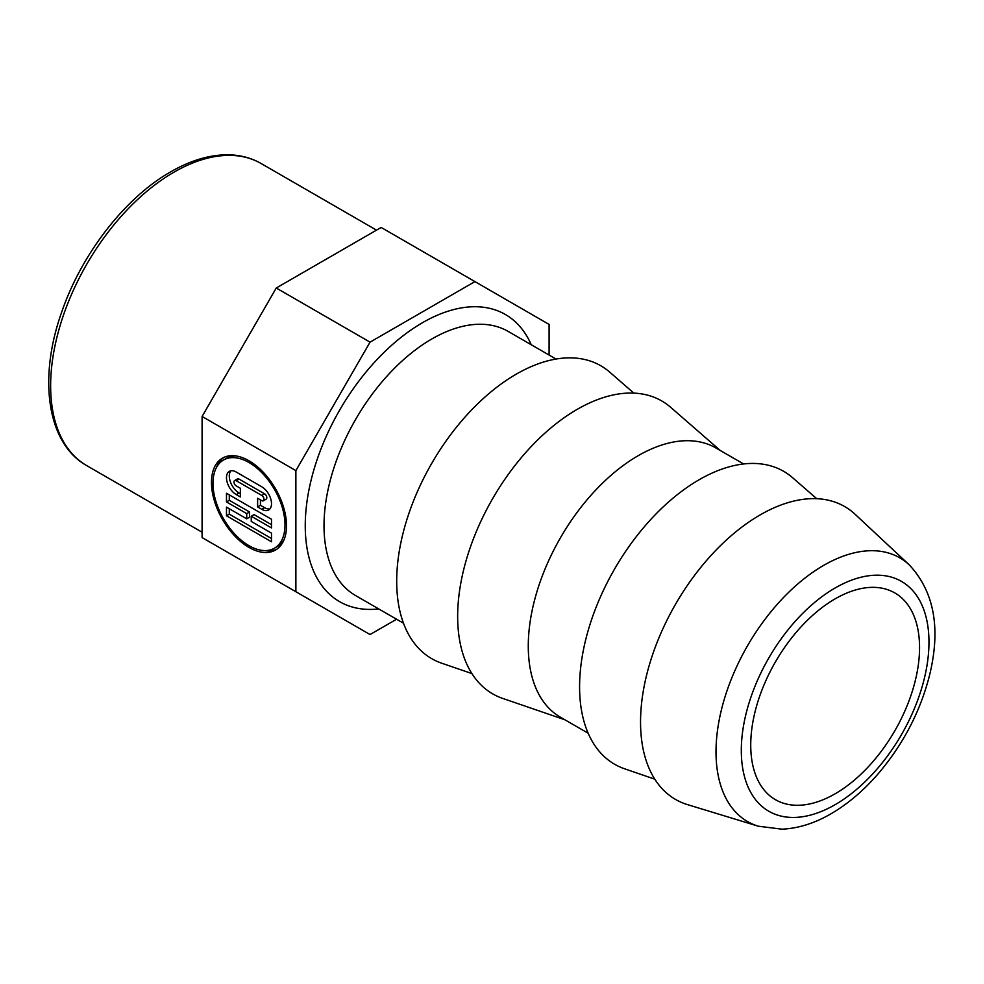 <?xml version="1.0" encoding="UTF-8"?>
<svg xmlns="http://www.w3.org/2000/svg" width="984" height="984" viewBox="0 0 984 984"><rect width="100%" height="100%" fill="white"/><g stroke="black" fill="none" stroke-linecap="round" stroke-linejoin="round"><path stroke-width="1.48" d="M549.097 355.052L549.097 324.425L474.928 281.596L370.046 342.149L295.877 470.61L295.877 591.728L370.046 634.545L396.577 619.231M471.902 673.573L441.73 663.216A169.1 97.637 -60 0 1 431.718 463.402A169.1 97.637 -60 0 1 609.76 372.161L633.831 393.108M564.841 719.759L502.689 698.406A169.1 97.637 -60 0 1 492.677 498.593A169.1 97.637 -60 0 1 670.719 407.351L720.288 450.5M588.149 733.215L560.474 717.238A155.447 89.753 -60 0 1 560.474 537.731A155.447 89.753 -60 0 1 715.921 447.978L743.596 463.956M654.778 779.168L624.606 768.799A169.1 97.637 -60 0 1 614.606 568.986A169.1 97.637 -60 0 1 792.649 477.744L816.708 498.691M687.521 804.629A169.1 97.637 -60 0 1 675.565 604.188A169.1 97.637 -60 0 1 855.133 514.312L909.216 564.828A152.249 87.908 120 0 0 823.669 565.37A152.249 87.908 120 0 0 721.69 708.726A152.249 87.908 120 0 0 758.307 826.203L687.521 804.629M835.145 793.78A119.371 68.917 -60 0 1 775.454 799.697A119.371 68.917 -60 0 1 775.454 661.863A119.371 68.917 -60 0 1 894.825 592.934A119.371 68.917 -60 0 1 913.127 688.591A119.371 68.917 -60 0 1 835.145 793.78M474.928 281.596L381.152 227.452L276.258 288.005L202.101 416.466L295.877 470.61M202.101 416.466L202.101 537.584L295.877 591.728M248.989 547.412A53.05 30.627 60 0 1 214.327 500.659A53.05 30.627 60 0 1 222.458 458.15A53.05 30.627 60 0 1 275.52 488.777A53.05 30.627 60 0 1 275.52 550.044A53.05 30.627 60 0 1 248.989 547.412M229.297 508.753L229.297 514.165L226.48 515.788L271.498 541.778L271.498 533.119L251.24 521.422L251.24 516.231L254.056 514.607L271.498 524.669M229.297 494.891L229.297 500.303L249.555 512L249.555 517.203L246.738 518.826L226.48 507.129L226.48 515.788M229.297 514.165L271.498 538.531M249.555 512L246.738 513.623L246.738 518.826M229.297 500.303L226.48 501.926L246.738 513.623M251.24 516.231L271.498 527.916L271.498 519.257L226.48 493.267L226.48 501.926M240.367 493.697L239.05 492.947A13.788 7.958 60 0 1 230.465 482.086A13.788 7.958 60 0 1 230.883 470.795M263.331 500.794L266.147 499.171A3.186 1.833 -120 0 0 266.639 496.613A3.186 1.833 -120 0 0 264.561 493.808L239.05 479.085A3.186 1.833 -120 0 0 237.452 478.925L234.647 480.549A3.186 1.833 -120 0 0 234.155 483.095A3.186 1.833 -120 0 0 236.234 485.899L240.367 488.285L240.367 496.945L236.234 494.571A13.788 7.958 60 0 1 227.218 482.418A13.788 7.958 60 0 1 229.333 471.361A13.788 7.958 60 0 1 236.234 472.037L261.744 486.772A13.788 7.958 60 0 1 270.76 498.925A13.788 7.958 60 0 1 268.644 509.983A13.788 7.958 60 0 1 261.744 509.294L257.611 506.908L257.611 498.248L261.744 500.635A3.186 1.833 -120 0 0 263.331 500.794A3.186 1.833 -120 0 0 263.823 498.236A3.186 1.833 -120 0 0 261.744 495.432L236.234 480.709A3.186 1.833 -120 0 0 234.647 480.549M269.899 508.912A13.788 7.958 60 0 1 264.561 507.67L260.428 505.284L260.428 499.872M260.428 505.284L257.611 506.908M223.528 459.995A50.934 29.409 60 0 1 274.45 489.392A50.934 29.409 60 0 1 274.45 548.199A50.934 29.409 60 0 1 248.989 545.677A50.934 29.409 60 0 1 215.717 500.807A50.934 29.409 60 0 1 223.528 459.995L226.332 458.359A50.934 29.409 60 0 1 236.16 455.986M284.241 539.269A50.934 29.409 60 0 1 277.267 546.575L274.45 548.199M216.554 467.302A53.05 30.627 60 0 1 223.909 457.4M276.885 549.17A53.05 30.627 60 0 1 264.635 550.585M276.258 288.005L370.046 342.149M403.502 623.229L355.605 595.578A152.52 88.056 -60 0 1 355.605 419.455A152.52 88.056 -60 0 1 508.125 331.399L556.022 359.049M378.717 608.924A165.792 95.719 -60 0 1 339.591 410.217A165.792 95.719 -60 0 1 531.237 344.732M173.959 172.175A174.414 100.7 120 0 0 60.024 325.876A174.414 100.7 120 0 0 86.752 465.629C47.121 443.55 37.958 378.594 61.684 312.125C81.537 253.933 125.128 197.636 170.65 171.856C191.007 160.121 210.539 154.451 229.26 154.82C240.982 155.165 251.621 158.067 261.166 163.541A174.414 100.7 120 0 0 173.959 172.175M835.145 804.666A132.705 76.617 -60 0 1 753.879 689.058A132.705 76.617 -60 0 1 916.399 595.222A132.705 76.617 -60 0 1 835.145 804.666M239.05 492.947L236.234 494.571M239.05 479.085L236.234 480.709M264.561 493.808L261.744 495.432M264.561 507.67L261.744 509.294M758.307 826.203L781.96 829.18C798.331 828.417 814.691 823.276 831.025 813.768C848.146 803.78 864.075 790.214 878.798 773.055C903.238 744.113 920.065 711.85 929.29 676.279C941.098 628.948 934.394 591.79 909.216 564.828M376.503 230.133L261.166 163.541M202.101 532.221L86.752 465.629"/></g></svg>
